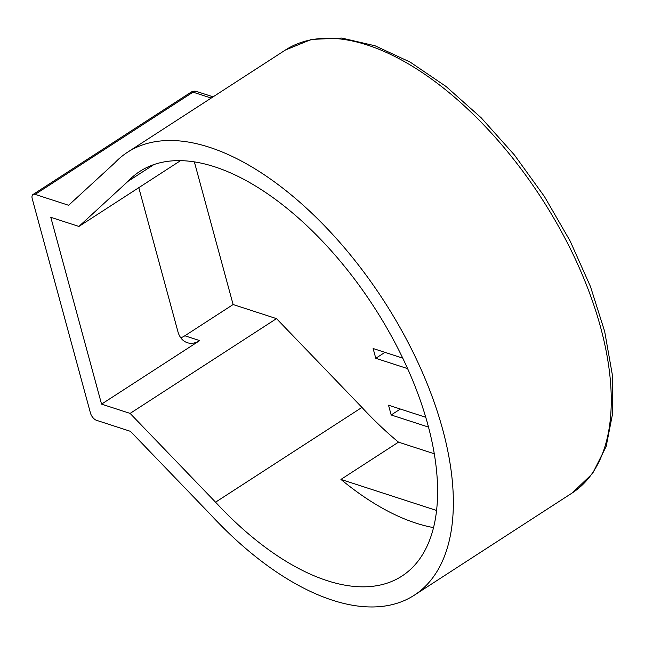 <?xml version="1.0" encoding="UTF-8"?>
<svg xmlns="http://www.w3.org/2000/svg" width="645" height="645" viewBox="0 0 645 645"><rect width="100%" height="100%" fill="white"/><g stroke="black" fill="none" stroke-linecap="round" stroke-linejoin="round"><path stroke-width="0.97" d="M442.688 429.506A263.845 134.434 -122.9 0 0 300.223 202.586A263.845 134.434 -122.9 0 0 127.508 152.252A263.845 134.434 -122.9 0 0 114.633 163.008L68.62 205.271L35.104 194.387A6.829 3.483 -122.9 0 0 32.984 194.516A6.829 3.483 -122.9 0 0 32.25 198.805L90.445 413.002A6.829 3.483 -122.9 0 0 96.484 420.306L130.427 431.328L210.633 514.637A263.845 134.434 -122.9 0 0 414.292 595.206A263.845 134.434 -122.9 0 0 442.688 429.506M215.567 502.181A241.069 122.832 -122.9 0 0 401.916 576.09A241.069 122.832 -122.9 0 0 427.861 424.692A241.069 122.832 -122.9 0 0 297.692 217.357A241.069 122.832 -122.9 0 0 139.884 171.368A241.069 122.832 -122.9 0 0 127.96 181.366L78.924 226.435L50.794 217.3L101.555 404.133L130.113 413.405L215.567 502.181L361.958 407.406A241.069 122.832 -122.9 0 0 398.497 442.147L340.931 479.42A241.069 122.832 -122.9 0 0 433.553 527.602M384.944 352.355L375.777 358.289L407.616 368.626M375.777 358.289L373.124 348.518L402.746 358.136M428.498 427.087L391.176 414.969L388.524 405.197L425.756 417.283M434.287 453.766L398.497 442.147M194.363 161.895L233.119 304.537L276.503 318.622L361.958 407.406M127.96 181.366L153.889 164.58M391.176 414.969L400.343 409.035M180.753 337.77A22.777 16.601 108 0 0 184.857 335.779L199.692 340.592A22.777 16.601 -72 0 1 187.348 342.713A22.777 16.601 -72 0 1 177.931 331.699L138.796 187.671M233.119 304.537L184.857 335.779M130.113 413.405L276.503 318.622M101.555 404.133L199.692 340.592M78.924 226.435L180.519 160.661M436.592 510.477L340.931 479.42M600.592 327.265A263.845 134.434 -122.9 0 0 458.135 100.346A263.845 134.434 -122.9 0 0 285.413 50.02L311.454 39.41L341.777 38.063L375.108 45.803L410.276 62.178L446.082 86.503L481.243 117.841L514.452 155.026L544.469 196.604L570.132 241.012L590.457 286.533L604.663 331.441L612.21 374.068L612.75 412.856L606.171 446.429L592.537 473.551L572.204 492.965A263.845 134.434 -122.9 0 0 600.592 327.265M211.213 98.056L193.016 92.154L35.104 194.387M213.1 96.839L196.717 91.517A6.829 4.983 108 0 0 193.016 92.154A6.829 3.483 57.1 0 0 190.896 92.275L32.984 194.516M127.508 152.252L285.413 50.02M414.292 595.206L572.204 492.965M196.717 91.517A6.829 6.829 0 0 0 190.896 92.275"/></g></svg>

